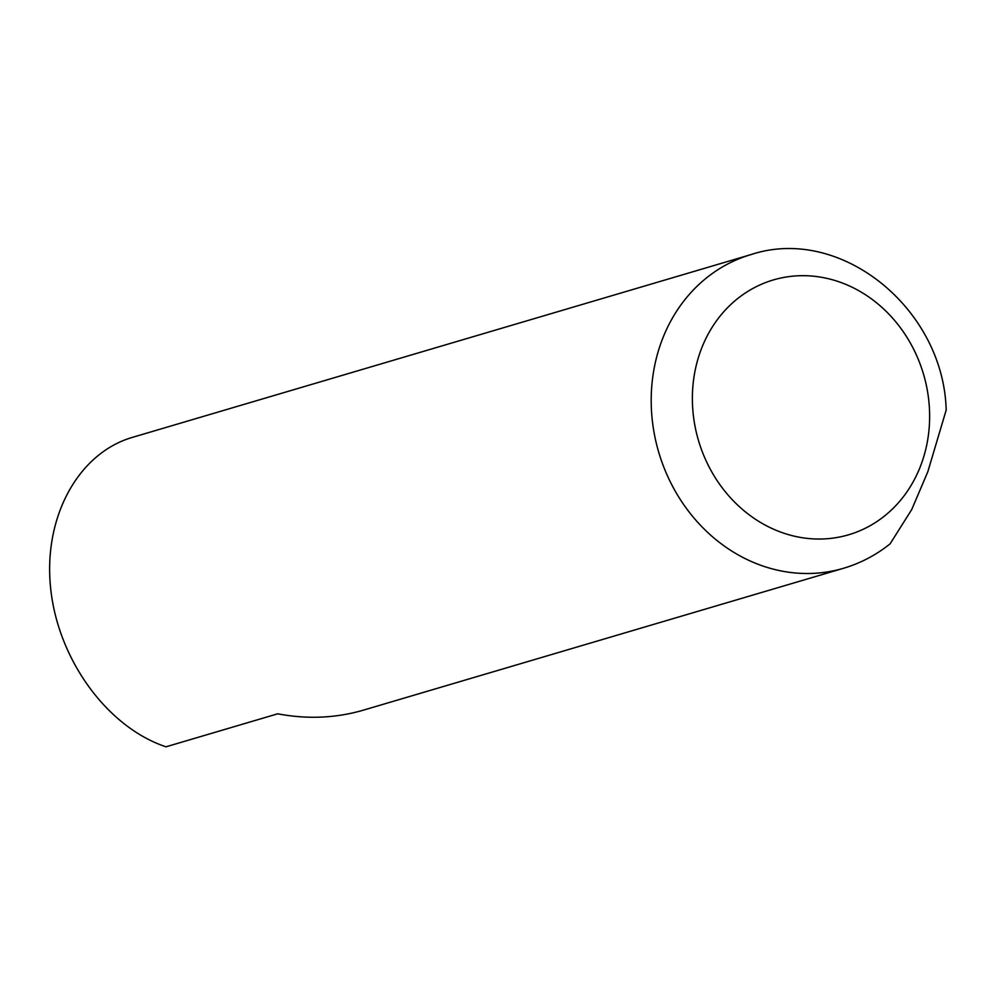 <?xml version="1.0" encoding="UTF-8"?>
<svg xmlns="http://www.w3.org/2000/svg" width="996" height="996" viewBox="0 0 996 996"><rect width="100%" height="100%" fill="white"/><g stroke="black" fill="none" stroke-linecap="round" stroke-linejoin="round"><path stroke-width="1.49" d="M843.55 568.268C860.581 563.201 876.094 555.058 890.1 543.841L911.751 509.516L927.861 471.631L946.175 410.091C943.722 309.059 840.948 224.698 750.872 254.627L132.344 437.393C77.7 453.367 42.878 518.069 50.734 589.047C58.303 660.024 107.481 727.329 165.983 746.813L277.697 713.808C307.142 719.398 335.627 718.203 363.179 710.21L843.55 568.268A163.518 144.383 -106.5 0 1 658.754 452.358A163.518 144.383 -106.5 0 1 750.872 254.627M920.242 466.825A132.866 117.304 -106.5 0 1 716.323 479.387A132.866 117.304 -106.5 0 1 796.476 275.88A132.866 117.304 -106.5 0 1 920.242 466.825"/></g></svg>
